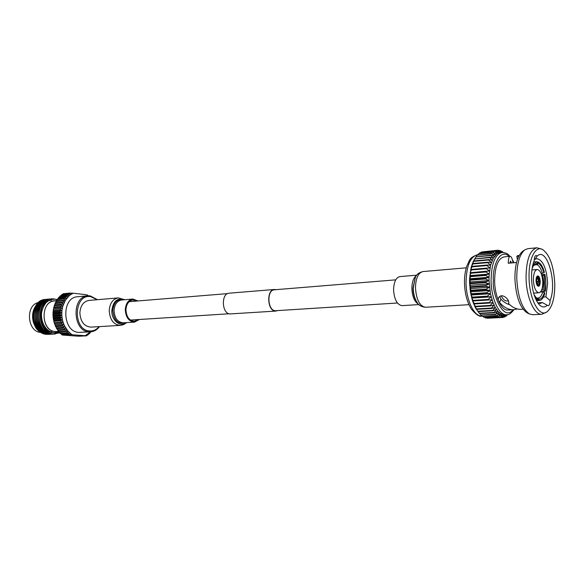 <?xml version="1.0" encoding="UTF-8"?>
<svg xmlns="http://www.w3.org/2000/svg" width="584" height="584" viewBox="0 0 584 584"><rect width="100%" height="100%" fill="white"/><g stroke="black" fill="none" stroke-linecap="round" stroke-linejoin="round"><path stroke-width="0.88" d="M397.427 303.008L275.173 310.746C267.384 310.352 266.625 289.832 274.385 289.788L275.312 289.817M277.466 310.673L275.166 311.053C267.158 310.644 266.377 289.533 274.363 289.481L275.933 289.657M275.933 311.075L229.87 313.937C221.716 313.579 221.007 293.285 229.14 293.197L274.363 289.481M536.017 280.7L536.404 280.51C536.47 278.32 536.937 277.108 537.813 276.882L536.601 276.969M536.652 280.576L537.258 277.896L537.981 277.488L537.068 278.225M537.09 278.21L538.127 277.524L537.974 276.933M538.12 276.925C539.09 277.48 539.667 278.962 539.835 281.364L538.762 281.284L537.557 278.174M538.762 281.284L536.696 281.437M538.433 285.357L537.222 285.445L538.433 285.357C539.317 285.123 539.784 283.912 539.842 281.722L539.601 281.663C539.536 283.642 539.09 284.671 538.28 284.751L537.681 284.189L538.769 281.641L539.601 281.663M537.185 285.386L538.149 285.32C537.17 284.78 536.594 283.298 536.411 280.875L536.024 280.904M540.229 281.641C539.988 278.145 539.156 276.232 537.74 275.911C536.623 276.225 536.046 277.787 536.01 280.597C536.258 284.094 537.083 286.007 538.499 286.328C539.623 286.014 540.2 284.452 540.229 281.641M533.375 279.94C533.922 287.766 535.769 292.036 538.923 292.752C541.441 292.051 542.733 288.562 542.799 282.276C542.259 274.473 540.404 270.217 537.229 269.494C534.74 270.188 533.462 273.67 533.375 279.94M509.81 263.085L510.526 261.012L511.562 262.931M534.25 259.449L536.871 258.683C543.01 260.07 546.595 268.268 547.624 283.284L545.887 296.906L543.405 297.059M537.798 302.848L542.426 302.585L547.23 305.242C544.697 307.71 542.01 307.498 539.178 304.592C534.608 299.044 532.061 290.226 531.535 278.137C531.44 271.02 532.338 265.165 534.229 260.581C534.25 257.537 534.864 255.836 536.076 255.485L537.207 256.069C547.011 246.236 557.538 283.656 550.07 300.534L545.887 296.906M542.426 302.585L540.134 303.505L537.835 302.913M501.203 295.774C502.948 299.285 504.89 301.008 507.014 300.964L508.343 300.884M550.07 300.534L550.07 300.607C550.033 303.687 549.413 305.396 548.201 305.731L547.23 305.242M516.548 262.493L508.241 263.223C508.365 258.8 508.985 256.507 510.117 256.332L504.036 256.894C498.05 258.5 494.911 266.457 494.619 280.765C494.699 296.249 501.481 310.834 507.912 310.031L513.599 309.724C508.715 309.892 504.05 307.505 499.605 302.556C498.13 300.848 497.889 299.096 498.889 297.293C502.576 292.467 510.496 300.563 508.474 303.534C512.54 307.556 516.752 309.483 521.111 309.316M517.322 308.943L513.599 309.724M554.785 283.955C554.829 298.234 552.201 307.556 546.909 311.907C539.295 317.776 529.214 299.059 529.06 277.517C528.527 259.187 535.236 245.601 542.354 249.383C549.654 254.39 553.8 265.917 554.785 283.955M542.04 249.251L536.93 247.791C529.951 249.748 526.315 259.676 526.045 277.568C526.228 296.971 534.272 315.229 541.777 314.272L546.617 312.09M522.928 251.127L522.629 251.339C517.526 255.668 514.949 264.749 514.898 278.59C515.862 296.358 519.935 307.775 527.111 312.834L527.44 312.995M541.777 314.272L532.63 314.725L529.454 313.98C522.008 308.717 517.774 296.818 516.76 278.276C516.818 263.829 519.49 254.361 524.79 249.864L527.819 248.667L536.93 247.791M533.375 265.625L536.119 264.406L535.105 264.494M541.105 273.407L542.346 273.305C541.025 268.676 539.273 265.8 537.105 264.683L534.178 264.932M542.872 275.495L544.441 274.918L544.777 290.54L543.178 289.919L543.697 282.868L542.872 275.495L541.842 275.568M489.049 277.254L485.53 278.364L485.523 278.984L489.027 280.554L490.45 293.737L492.984 302.541L495.225 307.366L497.787 311.111L500.554 313.608L504.795 314.842L502.028 317.528L503.386 314.769L500.495 317.309L501.97 314.36L498.685 316.579L500.554 313.608L497.159 315.557L499.152 312.52L495.663 314.177L497.787 311.111L494.458 312.783L494.21 312.462L496.473 309.381L493.057 310.79L492.816 310.411L495.225 307.366L491.735 308.483L491.509 308.053L494.057 305.074L490.502 305.899L490.297 305.417L492.984 302.541L489.385 303.052L489.202 302.534L492.02 299.782L488.385 299.986L488.224 299.431L491.173 296.84L487.516 296.723L487.384 296.139L490.45 293.737L486.8 293.314L486.691 292.708L489.874 290.525L486.238 289.795L486.151 289.175L489.436 287.233L485.83 286.204L485.779 285.576L489.158 283.89L485.589 282.583L485.567 281.955L489.027 280.554L489.049 277.254L485.625 275.444L485.654 274.83L489.231 274.027L489.049 277.254L469.58 278.78L471.259 266.866L474.646 258.931M485.523 278.984L470.616 280.137L469.543 282.036L470.66 283.079L469.667 285.32L470.916 287.277L469.952 288.613L471.237 290.212L470.383 291.861L471.887 294.314L470.967 295.029L472.617 297.687L471.689 298.088L473.485 300.906L472.551 300.986L474.31 303.424L474.493 303.943L473.529 303.702L475.42 306.279L475.631 306.753L474.624 306.206L476.873 309.316L475.807 308.462L479.632 313.557L475.807 308.462L472.551 300.986L470.383 291.861L469.543 282.036L489.027 280.554M536.411 280.875L538.149 285.32M537.499 284.138L538.134 284.715M538.295 285.357L538.28 284.751M537.813 276.882L537.981 277.488M509.686 304.673C506.584 303.87 503.642 302.03 500.846 299.154L499.758 296.446M534.981 259.384L537.207 256.069M517.395 259.639L516.811 256.325L518.847 256.142M519.183 255.5L517.614 255.646L516.811 256.325M510.117 256.332C511.277 256.332 512.263 258.486 513.066 262.8M500.846 299.154L499.605 302.556M541.565 274.641L544.879 274.385L544.441 274.918M543.916 272.728L544.361 272.195C542.821 266.72 540.777 263.34 538.222 262.055L538.251 263.384C540.601 264.574 542.492 267.691 543.916 272.728L542.346 273.305M537.105 264.683L538.251 263.384M537.251 262.143L538.222 262.055M532.148 268.312L533.659 265.187L537.265 263.107L537.244 261.778L536.557 261.763L532.864 264.734M537.265 263.107L536.119 264.406M535.674 297.139L538.01 298.957L536.017 297.533L534.068 294.657M536.353 300.395L538.039 300.293L538.01 298.957M540.375 292.029L542.748 291.876L544.339 292.496C543.113 296.898 541.332 299.125 538.995 299.169L539.025 300.497L536.484 300.651M538.995 299.169L537.798 298.03L537.083 298.074M536.492 300.672L539.382 300.497C541.755 300.22 543.565 297.803 544.814 293.256L544.339 292.496M544.777 290.54L545.244 291.299L540.755 291.599M541.631 290.022L543.178 289.919M542.748 291.876C541.66 295.738 540.098 297.782 538.061 298.022L537.798 298.03M538.039 300.293L535.294 298.096M504.664 314.849L506.678 314.747C499.137 315.667 491.159 298.585 491.071 280.4C491.421 263.625 495.115 254.288 502.138 252.405L499.524 252.689L496.845 253.931L493.305 258.259L490.669 265.18L489.231 274.027L485.888 271.998L485.954 271.414L489.567 270.918L486.319 268.691L486.414 268.136L490.049 267.961L486.91 265.567L487.027 265.048L490.669 265.18L487.655 262.661L487.793 262.179L491.429 262.625L488.531 259.997L488.699 259.566L492.305 260.303L489.545 257.617L489.735 257.23L493.305 258.259L490.677 255.529L490.881 255.201L494.4 256.5L491.911 253.77L495.582 255.055L493.239 252.354L496.845 253.931L494.882 251.149L498.167 253.135L496.086 250.594L499.524 252.689L497.845 250.251L500.853 252.529M545.244 291.299C546.179 285.912 546.055 280.276 544.879 274.385M500.882 252.529L499.108 250.31L501.875 252.434M502.014 252.419L500.634 250.711L502.634 252.376M502.912 252.376L502.152 251.478L503.189 252.39M507.489 314.659L506.182 316.163L507.058 314.718M506.846 314.732L504.759 316.973L506.051 314.776M505.97 314.783L503.277 317.426L504.795 314.842M485.53 278.364L470.624 279.517L470.616 280.137M470.66 283.079L485.567 281.955M470.624 279.517L469.58 278.78L469.543 282.036M470.682 283.7L485.589 282.583M485.625 275.444L470.726 276.626L469.58 278.78M469.667 285.32L489.158 283.89M485.654 274.83L470.762 276.028L470.726 276.626M470.762 276.028L469.77 275.597L489.231 274.027M470.865 286.656L485.779 285.576M470.916 287.277L485.83 286.204M485.888 271.998L471.003 273.217L469.77 275.597M469.952 288.613L489.436 287.233M485.954 271.414L471.069 272.64L471.003 273.217M471.069 272.64L489.567 270.918M471.237 290.212L486.151 289.175M471.324 290.832L486.238 289.795M486.319 268.691L471.449 269.954L470.12 272.531M470.383 291.861L489.874 290.525M486.414 268.136L471.543 269.399L471.449 269.954M471.543 269.399L470.616 269.604L472.054 266.859L486.91 265.567M471.777 293.716L486.691 292.708M471.887 294.314L486.8 293.314M470.967 295.029L490.45 293.737M487.027 265.048L472.179 266.341L472.054 266.859M472.179 266.341L471.259 266.866L472.814 263.975L487.655 262.661M472.478 297.11L487.384 296.139M472.617 297.687L487.516 296.723M471.689 298.088L491.173 296.84M487.793 262.179L472.96 263.501L472.814 263.975M472.96 263.501L472.04 264.34L473.719 261.34L488.531 259.997M473.325 300.358L488.224 299.431M473.485 300.906L488.385 299.986M472.551 300.986L492.02 299.782M488.699 259.566L473.887 260.909L473.719 261.34M473.887 260.909L472.945 262.048L474.748 258.982L489.545 257.617M474.31 303.424L489.202 302.534M474.493 303.943L489.385 303.052M489.735 257.23L474.748 258.982M474.945 258.595L475.902 256.916L490.677 255.529M475.42 306.279L490.297 305.417M475.631 306.753L490.502 305.899M490.881 255.201L475.902 256.916M476.646 308.885L491.509 308.053M476.873 309.316L491.735 308.483M491.911 253.77L477.164 255.172L476.223 256.58M492.137 253.5L477.164 255.172M477.975 311.214L492.816 310.411M478.216 311.586L493.057 310.79M493.239 252.354L478.508 253.77L477.719 254.872M493.473 252.149L478.508 253.77M479.376 313.243L494.21 312.462M495.663 314.177L480.851 314.944L479.639 313.557L494.458 312.783M494.633 251.295L479.931 252.711L479.318 253.507M479.157 313.002L478.427 312.148M494.882 251.149L479.931 252.711M480.851 314.944L495.918 314.447M496.086 250.594L481.413 252.018L481.019 252.485M496.349 250.514L481.413 252.018M481.333 315.192L482.377 316.302L497.159 315.557M482.377 316.302L497.422 315.762M497.583 250.266L482.807 251.828M483.092 316.484L483.924 317.309L498.685 316.579M483.924 317.309L498.955 316.718M499.108 250.31L498.064 250.412M484.902 317.411L485.494 317.952L500.225 317.229M485.494 317.952L500.495 317.309M500.634 250.711L499.897 250.784M486.757 317.981L501.766 317.513M487.056 318.236L502.028 317.528M502.152 251.478L501.685 251.522M502.072 317.492L503.277 317.426M503.875 317.017L504.759 316.973M505.583 316.192L506.182 316.163M536.01 280.539L536.404 280.51M539.835 281.364L536.711 281.59M536.74 281.795L538.769 281.641M538.127 277.524L539.594 281.298M97.148 299.716L90.608 296.614C73.613 293.701 72.577 330.493 89.717 330.96C93.352 331.164 96.484 329.719 99.105 326.631M99.506 326.609C97.075 329.836 94.082 331.581 90.527 331.843L89.14 331.829C72.54 331.559 71.358 296.256 87.907 295.803L90.075 295.832L97.543 299.687M86.381 335.837L79.008 336.209L86.381 335.837L86.33 335.128L85.921 335.771L77.986 336.172L62.846 335.07L70.788 334.654L85.921 335.771M62.364 334.997L69.73 334.61L62.364 334.997M87.804 295.811L86.33 294.738L73.365 293.226L72.255 293.723L70.299 293.037L63.291 293.708L62.539 294.54M87.096 295.029L88.308 295.774M71.182 293.204L73.365 293.226M59.743 296.416L60.342 295.847L67.35 295.19L69.189 295.774L65.371 300.3L62.824 306.184L53.881 307.031L62.824 306.184L61.276 305.118L54.261 305.702L54.553 304.819L63.517 304.103L62.057 302.95L55.042 303.556L55.407 302.716L64.364 302.132L63.006 300.913L55.991 301.534L56.422 300.753L65.371 300.3L64.116 299.023L57.101 299.658L57.59 298.942L64.605 298.3L66.518 298.614L65.371 297.3L58.356 297.942L58.904 297.3L65.919 296.65L67.795 297.103L66.758 295.76L59.743 296.416L59.415 297.256M61.247 295.081L61.889 294.606L68.897 293.942L70.679 294.643L69.189 295.774L68.262 294.424L61.247 295.081L60.919 295.796M57.101 299.658L56.823 300.716M58.356 297.942L58.042 298.899M71.949 293.132L72.255 293.723L70.679 294.643L69.868 293.299L62.853 293.964M55.991 301.534L55.765 302.687M55.042 303.556L54.881 304.79M54.261 305.702L54.188 306.899M53.67 309.053L62.313 308.359L53.67 309.053L53.655 307.958L60.678 307.381L60.897 306.454M62.824 306.184L62.313 308.359L60.678 307.381M53.334 311.272L53.086 311.695L60.101 311.148L61.97 310.593L53.334 311.272L53.239 310.286L60.261 309.724L60.407 308.768M62.313 308.359L61.97 310.593L60.261 309.724M53.173 313.535L52.969 314.097L59.991 313.564L61.816 312.878L53.173 313.535L53.013 312.666L60.035 312.126L60.101 311.148M61.97 310.593L61.816 312.878L60.035 312.126M53.195 315.813L53.056 316.506L60.079 315.995L61.838 315.178L53.195 315.813L52.983 315.075L60.006 314.55L59.991 313.564M61.816 312.878L61.838 315.178L60.006 314.55M53.407 318.09L53.334 318.908L60.356 318.411L62.05 317.47L53.407 318.09L53.144 317.484L60.167 316.981L60.079 315.995M61.838 315.178L62.05 317.47L60.167 316.981M58.312 330.515L58.714 331.581L65.744 331.179L66.868 329.756L57.925 330.537L57.422 329.792L64.452 329.376L65.678 328.004L56.714 328.646L56.268 327.843L63.298 327.412L64.634 326.098L55.984 326.631L56.268 327.843M57.064 328.624L57.422 329.792M61.232 333.771L61.678 334.625L68.715 334.245L69.613 332.771L67.788 333.42L60.751 333.8L60.145 333.201L67.175 332.814L68.182 331.354L59.276 332.26L58.714 331.581M59.707 332.238L60.145 333.201M62.05 317.47L62.437 319.74L53.794 320.331L53.794 321.266L60.824 320.784L62.437 319.74L62.999 321.945L54.356 322.521L54.443 323.551L61.473 323.098L62.999 321.945L63.736 324.069L55.086 324.624L55.276 325.755L62.298 325.31L63.736 324.069L64.634 326.098L55.984 326.631M63.736 324.069L55.086 324.624M62.999 321.945L54.356 322.521M62.437 319.74L60.517 319.382L53.494 319.864L53.794 320.331M90.542 331.843L90.031 333.048L89.462 333.632L89.301 332.975L87.98 334.924L87.863 334.15L86.622 335.873M87.41 334.953L87.98 334.924M88.972 333.654L89.462 333.632M87.907 295.803L77.65 296.738C61.101 297.205 62.247 332.135 78.855 332.391L90.527 331.843M56.714 299.417L52.107 298.833C35.646 299.227 36.807 333.778 53.91 333.99L59.926 332.727M53.75 299.154L50.757 298.957C34.295 299.351 35.456 333.851 52.553 334.063L54.575 334.026M54.662 334.019L59.641 332.238M53.947 299.147L51.436 298.92M49.998 299.044L49.406 299.081C32.945 299.475 34.098 333.931 51.195 334.136L53.217 334.099M52.626 299.271L50.764 299.044M50.684 299.044L50.085 299.044M48.655 299.169L48.063 299.205C31.602 299.599 32.748 334.004 49.844 334.209L51.866 334.172M47.311 299.293L46.72 299.329C30.259 299.723 31.405 334.077 48.501 334.282L50.516 334.245M45.968 299.409L45.384 299.453C28.923 299.847 30.061 334.15 47.158 334.355L49.173 334.318M37.442 303.738C32.981 308.666 31.602 314.761 33.303 322.032C34.887 326.208 36.171 328.675 37.172 329.427C39.186 331.909 41.975 333.479 45.53 334.128M38.668 303.57C30.908 309.761 32.397 326.113 40.909 331.135M46.056 300.782L45.53 300.84M45.348 300.869L43.742 301.271M43.464 301.373L40.632 302.943M40.026 303.432C32.237 309.622 33.733 326.062 42.274 331.077M48.844 300.636L47.392 300.665M41.391 303.293C33.565 309.483 35.069 326.003 43.639 331.011M42.756 303.162C34.901 309.345 36.412 325.945 45.012 330.953M51.436 300.3C36.274 300.651 37.354 332.457 53.137 332.639M51.115 331.77L52.465 330.916M38.186 304.147C31.339 310.549 32.66 325.222 40.311 330.602M46.202 300.767L45.516 300.855M45.318 300.891L43.639 301.351M43.34 301.468L40.23 303.373M39.544 304.008C32.667 310.411 33.996 325.164 41.683 330.544M48.881 300.621L47.545 300.651M40.909 303.87C33.996 310.279 35.332 325.106 43.048 330.486M42.274 303.731C35.332 310.141 36.675 325.054 44.428 330.427M47.392 301.636C35.792 307.381 39.989 332.179 52.969 332.603M54.874 332.624L58.707 331.566M56.852 300.592L56.086 300.388M45.296 299.461L45.216 299.468C28.762 299.869 29.901 334.165 46.99 334.362L49.093 334.318M46.64 299.337L46.552 299.344C30.098 299.745 31.237 334.084 48.333 334.289L49.844 334.296M47.976 299.212L47.895 299.22C31.434 299.621 32.587 334.012 49.676 334.216L51.195 334.223M49.326 299.088L49.239 299.096C32.777 299.49 33.93 333.938 51.027 334.143L53.137 334.099M51.268 298.935L50.589 298.971C34.127 299.366 35.288 333.865 52.385 334.07L53.896 334.077M54.108 298.877L51.94 298.847C35.478 299.242 36.639 333.785 53.743 333.997L55.254 334.004M59.181 332.143L54.728 332.851C47.224 332.427 41.435 324.208 41.471 314.812C41.165 310.688 45.056 302.855 46.859 302.081C48.888 300.132 51.699 299.161 55.297 299.183L57.181 299.534M38.486 302.519C25.032 305.023 27.265 332.245 40.924 332.391L41.187 332.406M55.787 300.855C40.398 299.358 40.062 331.296 55.516 331.646L58.02 331.5M58.67 331.464L55.516 331.559C40.924 331.318 40.004 301.38 54.553 300.964L56.392 300.804M35.033 325.171C33.12 321.441 32.514 317.448 33.23 313.199M36.777 305.622L37.938 304.476M85.249 335.676L90.425 331.851M60.517 319.382L60.356 318.411M61.065 321.733L60.824 320.784M61.787 324.003L61.473 323.098M62.685 326.179L62.298 325.31M66.313 331.865L65.744 331.179M64.634 326.098L68.182 331.354L71.131 333.997L69.73 334.61M67.788 333.42L67.175 332.814M63.744 328.23L63.298 327.412M64.955 330.128L64.452 329.376M61.276 305.118L61.568 304.228M62.057 302.95L62.422 302.111M63.006 300.913L63.437 300.125M65.371 297.3L65.919 296.65M64.116 299.023L64.605 298.3M68.262 294.424L68.897 293.942M66.758 295.76L67.35 295.19M53.334 318.908L53.494 319.864M53.794 321.266L54.035 322.2M54.443 323.551L54.757 324.456M55.276 325.755L55.655 326.617M53.056 316.506L53.144 317.484M52.969 314.097L52.983 315.075M53.086 311.695L53.013 312.666M53.385 309.33L53.239 310.286M53.881 307.031L53.655 307.958M86.33 294.738L87.374 295.475L87.454 295M70.788 334.654L71.131 333.997L72.212 334.712M69.131 334.588L68.715 334.245M69.868 293.299L70.299 293.037M61.678 334.625L62.101 334.961M59.94 332.756L59.079 333.157M138.225 319.572L134.429 321.258C129.246 320.74 126.414 316.908 125.932 309.754C126.407 303.987 128.721 300.709 132.875 299.921L136.875 301.037M79.862 312.754C80.504 305.556 83.549 301.446 88.98 300.424L118.297 297.891C112.88 298.928 109.858 303.147 109.223 310.564C109.843 319.769 113.53 324.711 120.304 325.376L90.921 327.12C84.14 326.485 80.453 321.696 79.862 312.754M139.357 319.499L134.473 322.127C128.867 321.572 125.808 317.426 125.29 309.688C125.801 303.454 128.305 299.906 132.794 299.052L138.007 300.942M416.735 275.181L399.945 276.59C395.989 277.524 393.864 281.911 393.572 289.744C394.244 299.504 397.076 304.797 402.062 305.629L418.874 304.592M477.829 254.719L477.508 254.748C470.281 256.632 466.463 265.815 466.039 282.298C466.076 300.154 474.215 316.922 481.968 315.995L482.085 315.988M513.132 309.754C502.977 322.682 491.662 292 493.378 280.481C492.1 270.049 498.648 246.82 509.248 256.412M512.708 260.968L513.643 262.749M125.947 322.653C120.085 327.514 111.325 320.149 111.829 310.52C113.179 301.118 117.333 297.533 124.282 299.767M125.034 322.711C117.953 324.456 113.858 320.397 112.763 310.542C113.763 302.402 117.296 298.84 123.37 299.84M134.473 322.127L123.253 322.821C117.639 322.273 114.573 318.171 114.062 310.52C114.581 304.352 117.092 300.848 121.589 299.993L132.794 299.052M415.64 276.838L415.275 277.524C416.37 274.538 418.932 272.553 422.962 271.567C418.283 272.706 415.786 278.086 415.465 287.708C416.297 299.709 419.662 306.228 425.561 307.264L468.945 304.687M425.561 307.264C421.429 306.87 418.611 305.279 417.093 302.483L416.626 301.833C414.326 298.285 413.114 293.745 412.983 288.204L415.275 277.524L413.246 288.065C413.384 293.927 414.669 298.731 417.093 302.483L417.553 303.111M416.37 275.663C413.494 277.78 411.99 282.014 411.881 288.387C412.282 296.533 414.472 301.789 418.451 304.162M129.115 301.673L227.585 293.613M274.385 289.788L395.74 279.853M130.458 320.068L229.052 313.769M538.923 292.752L533.615 293.095M521.111 309.323L523.096 309.213M527.111 312.834L529.454 313.98M522.629 251.339L524.79 249.864M533.674 262.012L536.557 261.763M502.138 252.405C508.7 253.201 507.919 254.763 510.029 256.339M512.343 259.588L513.978 262.72M513.92 309.702C511.153 313.382 508.737 315.061 506.678 314.747M474.077 259.836L474.42 259.296M477.843 311.462L479.617 313.542M477.508 254.748C468.361 257.946 469.77 260.8 466.93 265.72C465.244 270.655 464.426 276.298 464.477 282.649C464.769 293.351 467.091 302.213 471.427 309.228C476.332 314.878 479.844 317.134 481.968 315.995M537.229 269.494L531.929 269.925M124.75 299.723L118.297 297.891M126.414 322.623C125.056 324.076 123.02 324.996 120.304 325.376M422.962 271.567L466.258 267.822"/></g></svg>
